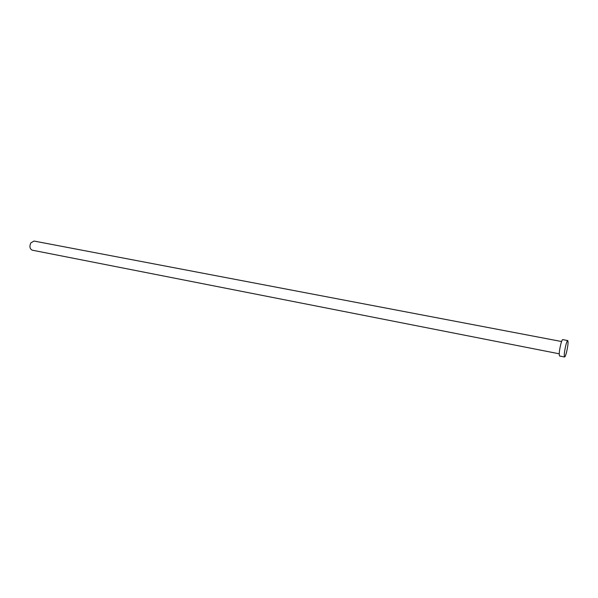 <?xml version="1.0" encoding="UTF-8"?>
<svg xmlns="http://www.w3.org/2000/svg" width="598" height="598" viewBox="0 0 598 598"><rect width="100%" height="100%" fill="white"/><g stroke="black" fill="none" stroke-linecap="round" stroke-linejoin="round"><path stroke-width="0.9" d="M559.212 353.799L32.232 250.173C29.78 248.925 29.302 246.511 30.804 242.93L33.996 241.046L561.589 341.525M564.587 356.991L559.564 355.997C558.876 354.487 559.317 350.398 560.902 343.738C561.664 341.024 562.277 339.649 562.733 339.619L567.764 340.568C568.414 342.086 567.965 346.16 566.396 352.79C565.641 355.548 565.035 356.946 564.587 356.991C563.929 355.481 564.385 351.392 565.962 344.71C566.717 341.981 567.315 340.606 567.764 340.568"/></g></svg>
